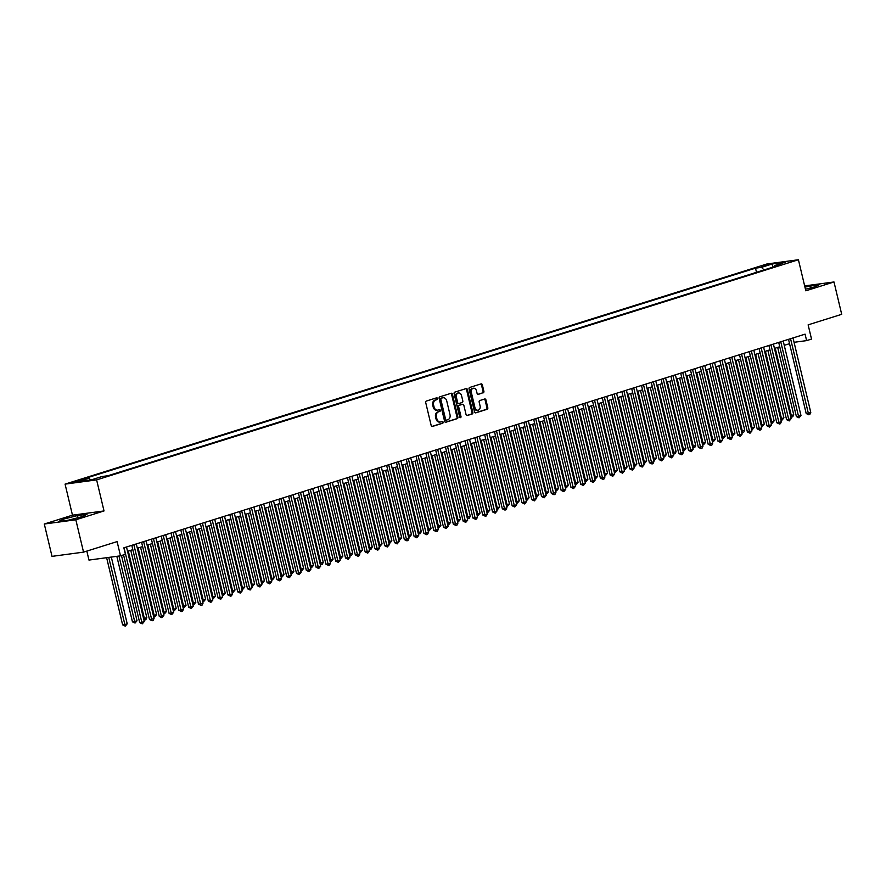 <?xml version="1.0" encoding="UTF-8"?>
<svg xmlns="http://www.w3.org/2000/svg" width="886" height="886" viewBox="0 0 886 886"><rect width="100%" height="100%" fill="white"/><g stroke="black" fill="none" stroke-linecap="round" stroke-linejoin="round"><path stroke-width="1.33" d="M437.496 398.512A0.919 0.698 82.4 0 0 436.61 397.836L426.387 401.037A1.307 0.997 82.4 0 0 425.723 402.609L431.172 425.479A1.307 0.997 82.4 0 0 432.434 426.443L442.657 423.242A0.919 0.698 82.4 0 0 442.236 421.459L440.918 421.869A4.197 3.212 82.4 0 1 440.508 421.969A4.197 3.212 82.4 0 1 436.864 418.779L436.41 416.874A4.197 3.212 82.4 0 1 438.526 411.835L439.844 411.425A0.919 0.698 82.4 0 0 439.423 409.642L438.105 410.063A4.197 3.212 82.4 0 1 437.695 410.152A4.197 3.212 82.4 0 1 434.051 406.962L433.597 405.057A4.197 3.212 82.4 0 1 435.713 400.029L437.031 399.608A0.919 0.698 82.4 0 0 437.496 398.512M437.695 410.152L436.842 410.262A4.197 3.212 82.4 0 1 433.199 407.073L432.745 405.168A4.197 3.212 82.4 0 1 434.86 400.14L436.178 399.73A0.919 0.698 82.4 0 0 436.156 397.98M431.958 426.443L441.804 423.353A0.919 0.698 82.4 0 0 441.782 421.603M440.508 421.969L439.655 422.079A4.197 3.212 82.4 0 1 436.012 418.89L435.558 416.985A4.197 3.212 82.4 0 1 437.673 411.957L438.991 411.536A0.919 0.698 82.4 0 0 438.969 409.786M761.174 266.165L768.051 264.803L761.174 266.165M483.213 392.841A1.307 0.997 82.4 0 0 483.878 391.269L482.349 384.856A1.307 0.997 82.4 0 0 481.087 383.882L469.735 387.448A1.307 0.997 82.4 0 0 469.071 389.02L474.519 411.879A1.307 0.997 82.4 0 0 475.782 412.843L487.134 409.288A1.307 0.997 82.4 0 0 487.798 407.715L485.949 399.963A1.307 0.997 82.4 0 0 484.686 398.999L479.824 400.527A1.307 0.997 82.4 0 0 479.171 402.1L480.079 405.932A3.5 2.68 82.4 0 1 477.975 410.218A3.5 2.68 82.4 0 1 474.929 407.549L471.352 392.498A3.5 2.68 82.4 0 1 473.456 388.223A3.5 2.68 82.4 0 1 476.491 390.881L477.089 393.395A1.307 0.997 82.4 0 0 478.362 394.359L482.361 392.952A1.307 0.997 82.4 0 0 483.025 391.379L481.497 384.967A1.307 0.997 82.4 0 0 480.71 384.003M75.831 519.783L104.016 510.945L72.475 515.176L44.3 524.014L75.831 519.783L83.539 552.133L117.107 541.601L120.496 555.832L125.402 554.304L123.863 547.825L805.075 334.155L806.614 340.623L811.521 339.083L808.132 324.852L841.7 314.32L833.992 281.969L804.643 285.912M104.016 510.945L96.618 479.891L798.419 259.753L805.817 290.807L833.992 281.969M452.425 394.237A1.307 0.997 82.4 0 0 451.162 393.273L439.81 396.828A1.307 0.997 82.4 0 0 439.146 398.401L444.595 421.26A1.307 0.997 82.4 0 0 445.857 422.234L457.209 418.668A1.307 0.997 82.4 0 0 457.874 417.096L452.425 394.237L451.572 394.348A1.307 0.997 82.4 0 0 450.786 393.384M454.773 392.144L466.125 388.577A1.307 0.997 82.4 0 1 467.387 389.541L472.836 412.411A1.307 0.997 82.4 0 1 472.172 413.983L467.321 415.501A1.307 0.997 82.4 0 1 466.047 414.537L463.843 405.267A1.307 0.997 82.4 0 0 462.581 404.293L459.358 405.301A1.307 0.997 82.4 0 0 458.693 406.873L460.997 416.531A0.919 0.698 82.4 0 1 459.646 416.952L454.108 393.705A1.307 0.997 82.4 0 1 454.773 392.144M83.539 552.133L52.008 556.364L44.3 524.014M79.341 480.998L82.885 479.714L72.674 482.305L79.341 480.998M96.618 479.891L65.077 484.121L766.888 263.984L798.419 259.753M756.489 272.312L755.503 268.159L83.107 479.06L89.076 478.263L90.749 479.968M755.503 268.159L761.473 267.351L772.249 263.973L785.206 262.234L774.419 265.612L780.389 264.814L107.992 475.727L102.023 476.524L91.247 479.902L78.289 481.641L89.076 478.263M86.828 551.103L88.965 560.074L120.496 555.832M72.475 515.176L65.077 484.121M794.066 342.306L806.614 340.623M127.54 551.336L132.845 549.674M137.341 548.257L142.646 546.596M147.142 545.189L152.447 543.528M156.944 542.11L162.249 540.449M166.745 539.042L172.05 537.37M176.547 535.964L181.851 534.302M186.348 532.885L191.653 531.223M196.149 529.817L201.454 528.156M205.951 526.738L211.256 525.077M215.752 523.67L221.057 521.998M225.553 520.591L230.858 518.93M235.355 517.513L240.66 515.851M245.156 514.445L250.461 512.772M254.958 511.366L260.262 509.705M264.759 508.298L270.064 506.626M274.56 505.219L279.865 503.558M284.362 502.14L289.667 500.479M294.163 499.073L299.468 497.4M303.964 495.994L309.269 494.333M313.766 492.915L319.071 491.254M323.567 489.847L328.872 488.186M333.369 486.768L338.673 485.107M343.17 483.701L348.475 482.028M352.971 480.622L358.276 478.961M362.773 477.543L368.078 475.882M372.574 474.475L377.879 472.814M382.375 471.396L387.691 469.735M392.177 468.329L397.493 466.656M401.989 465.25L407.294 463.588M411.791 462.171L417.096 460.51M421.592 459.103L426.897 457.442M431.393 456.024L436.698 454.363M441.195 452.956L446.5 451.284M450.996 449.878L456.301 448.216M460.798 446.799L466.102 445.137M470.599 443.731L475.904 442.07M480.4 440.652L485.705 438.991M490.202 437.584L495.507 435.912M500.003 434.505L505.308 432.844M509.804 431.427L515.109 429.765M519.606 428.359L524.911 426.687M529.407 425.28L534.712 423.619M539.209 422.212L544.513 420.54M549.01 419.133L554.315 417.472M558.811 416.055L564.116 414.393M568.613 412.987L573.918 411.314M578.414 409.908L583.719 408.247M588.215 406.829L593.52 405.168M598.017 403.761L603.322 402.1M607.818 400.682L613.123 399.021M617.62 397.615L622.924 395.942M627.421 394.536L632.726 392.875M637.222 391.457L642.527 389.796M647.024 388.389L652.329 386.728M656.825 385.31L662.13 383.649M666.626 382.243L671.931 380.57M676.428 379.164L681.733 377.502M686.229 376.085L691.534 374.424M696.031 373.017L701.335 371.356M705.832 369.938L711.137 368.277M715.633 366.87L720.949 365.198M725.446 363.792L730.751 362.13M735.247 360.713L740.552 359.051M745.048 357.645L750.353 355.973M754.85 354.566L760.155 352.905M764.651 351.498L769.956 349.826M774.453 348.42L779.758 346.758M784.254 345.341L789.559 343.679M774.419 265.612L773.954 266.83M764.02 269.942L761.473 267.351M772.249 263.973L772.647 267.24M82.309 516.627L87.016 514.301L77.514 515.574L63.316 519.174L58.598 521.511L68.1 520.237L82.309 516.627M805.44 289.235L814.976 286.809L819.694 284.484L804.931 287.086M63.703 520.824L63.316 519.174M78.023 517.712L77.514 515.574M810.701 287.895L810.192 285.757M445.381 422.234L456.356 418.79A1.307 0.997 82.4 0 0 457.021 417.217L451.572 394.348M441.294 398.279A0.919 0.698 82.4 0 0 440.829 399.376L445.614 419.443A0.919 0.698 82.4 0 0 446.5 420.119L447.895 419.687A4.197 3.212 82.4 0 0 449.999 414.659L446.732 400.937A4.197 3.212 82.4 0 0 443.1 397.748A4.197 3.212 82.4 0 0 442.69 397.836L440.442 398.39A0.919 0.698 82.4 0 0 439.977 399.497L440.829 399.376M446.311 420.152L445.647 420.241A0.919 0.698 82.4 0 1 444.761 419.565L439.977 399.497M443.1 397.748L442.247 397.858A4.197 3.212 82.4 0 0 441.837 397.958L442.69 397.836M440.442 398.39L441.837 397.958M466.844 415.501L471.319 414.094A1.307 0.997 82.4 0 0 471.983 412.522L466.534 389.663A1.307 0.997 82.4 0 0 465.748 388.699M461.983 404.37A1.307 0.997 82.4 0 0 461.728 404.415L458.505 405.423A1.307 0.997 82.4 0 0 457.84 406.995L460.144 416.641L460.997 416.531M459.989 417.516A0.919 0.698 82.4 0 0 460.144 416.641M461.551 395.643A3.5 2.68 82.4 0 0 458.505 392.974A3.5 2.68 82.4 0 0 456.401 397.26L457.663 402.554A1.307 0.997 82.4 0 0 458.926 403.529L462.149 402.521A1.307 0.997 82.4 0 0 462.813 400.948L461.551 395.643M458.505 392.974L457.652 393.085A3.5 2.68 82.4 0 0 455.548 397.371L456.401 397.26M458.671 403.562L458.073 403.639A1.307 0.997 82.4 0 1 456.811 402.676L455.548 397.371M477.886 394.359L482.361 392.952M473.456 388.223L472.603 388.334A3.5 2.68 82.4 0 0 470.499 392.62L471.352 392.498M477.975 410.218L477.122 410.329A3.5 2.68 82.4 0 1 474.076 407.671L470.499 392.62M475.306 412.843L486.281 409.398A1.307 0.997 82.4 0 0 486.946 407.826L485.096 400.084A1.307 0.997 82.4 0 0 484.31 399.121M106.63 557.704L122.633 624.885L124.771 624.597L127.219 623.822L111.315 557.072M108.757 557.416L125.258 626.136L122.633 624.885M127.219 623.822L125.258 626.136M123.553 554.88L139.678 622.592L141.815 622.304L124.051 547.769M144.263 621.54L142.303 623.844L141.815 622.304L144.263 621.54L126.499 546.994M142.303 623.844L139.678 622.592M116.841 556.33L132.435 621.806L134.572 621.518L137.02 620.754L121.482 555.533M118.968 556.043L135.06 623.057L132.435 621.806M137.02 620.754L135.06 623.057M128.326 551.092L144.374 618.45L146.821 617.675L130.774 550.317M143.554 618.561L144.374 618.45L144.861 619.978L143.897 620.012M146.821 617.675L145.847 619.679L144.861 619.978M138.127 548.013L154.175 615.371L156.623 614.607L140.575 547.249M153.356 615.482L154.175 615.371L154.662 616.911L153.699 616.933M156.623 614.607L154.662 616.911M147.929 544.945L163.976 612.292L166.424 611.528L150.376 544.17M163.157 612.403L163.976 612.292L164.475 613.832L163.5 613.854M166.424 611.528L164.475 613.832M131.804 545.333L149.479 619.513L151.617 619.236L133.852 544.691M154.064 618.461L153.09 620.466L152.104 620.765L151.617 619.236L154.064 618.461L136.3 543.926M152.104 620.765L149.479 619.513M141.605 542.265L159.281 616.446L161.418 616.158L143.654 541.623M163.866 615.393L161.905 617.697L161.418 616.158L163.866 615.393L146.101 540.848M161.905 617.697L159.281 616.446M151.417 539.186L169.082 613.367L171.219 613.079L153.455 538.544M173.667 612.315L171.707 614.618L171.219 613.079L173.667 612.315L155.903 537.78M171.707 614.618L169.082 613.367M161.219 536.108L178.883 610.299L181.021 610.011L163.257 535.465M183.468 609.236L182.494 611.24L181.508 611.55L181.021 610.011L183.468 609.236L165.715 534.701M181.508 611.55L178.883 610.299M157.73 541.867L173.778 609.225L176.225 608.449L160.178 541.102M172.958 609.335L173.778 609.225L174.276 610.764L173.302 610.786M176.225 608.449L174.276 610.764M171.02 533.04L188.685 607.22L190.822 606.932L173.058 532.397M193.27 606.168L191.321 608.472L190.822 606.932L193.27 606.168L175.517 531.622M191.321 608.472L188.685 607.22M167.532 538.788L183.579 606.146L186.027 605.382L169.979 538.024M182.76 606.257L183.579 606.146L184.078 607.685L183.103 607.707M186.027 605.382L184.078 607.685M180.822 529.961L198.486 604.141L200.624 603.853L182.859 529.319M203.071 603.089L202.097 605.094L201.122 605.393L200.624 603.853L203.071 603.089L185.318 528.554M201.122 605.393L198.486 604.141M177.333 535.72L193.381 603.078L195.828 602.303L179.78 534.945M192.561 603.178L193.381 603.078L193.879 604.606L192.904 604.64M195.828 602.303L193.879 604.606M190.623 526.893L208.288 601.073L210.425 600.786L192.661 526.251M212.873 600.01L210.923 602.325L210.425 600.786L212.873 600.01L195.119 525.476M210.923 602.325L208.288 601.073M187.134 532.641L203.182 599.999L205.63 599.235L189.582 531.877M202.362 600.11L203.182 599.999L203.68 601.539L202.706 601.561M205.63 599.235L203.68 601.539M200.424 523.814L218.089 597.995L220.226 597.707L202.462 523.172M222.674 596.942L220.725 599.246L220.226 597.707L222.674 596.942L204.921 522.408M220.725 599.246L218.089 597.995M196.936 529.573L212.983 596.92L215.431 596.156L199.383 528.798M212.164 597.031L212.983 596.92L213.482 598.46L212.507 598.482M215.431 596.156L213.482 598.46M210.226 520.735L227.89 594.916L230.028 594.639L212.263 520.093M232.475 593.864L231.501 595.868L230.526 596.167L230.028 594.639L232.475 593.864L214.722 519.329M230.526 596.167L227.89 594.916M206.737 526.494L222.785 593.853L225.232 593.077L209.185 525.73M221.965 593.963L222.785 593.853L223.283 595.392L222.308 595.414M225.232 593.077L223.283 595.392M220.027 517.668L237.692 591.848L239.829 591.56L222.065 517.025M242.277 590.796L240.327 593.099L239.829 591.56L242.277 590.796L224.523 516.25M240.327 593.099L237.692 591.848M216.538 523.416L232.586 590.774L235.034 590.01L218.986 522.651M231.767 590.884L232.586 590.774L233.084 592.313L232.11 592.335M235.034 590.01L233.084 592.313M229.828 514.589L247.493 588.769L249.63 588.481L231.866 513.946M252.078 587.717L250.129 590.021L249.63 588.481L252.078 587.717L234.325 513.182M250.129 590.021L247.493 588.769M226.34 520.348L242.387 587.706L244.835 586.931L228.787 519.573M241.568 587.806L242.387 587.706L242.886 589.234L241.911 589.256M244.835 586.931L242.886 589.234M239.63 511.521L257.305 585.701L259.432 585.413L241.679 510.879M261.879 584.638L259.93 586.953L259.432 585.413L261.879 584.638L244.126 510.103M259.93 586.953L257.305 585.701M236.141 517.269L252.189 584.627L254.636 583.863L238.589 516.505M251.369 584.738L252.189 584.627L252.687 586.167L251.713 586.189M254.636 583.863L252.687 586.167M245.943 514.19L261.99 581.548L264.438 580.784L248.39 513.426M261.171 581.659L261.99 581.548L262.489 583.088L261.514 583.11M264.438 580.784L262.489 583.088M255.744 511.122L271.792 578.48L274.239 577.705L258.191 510.347M270.972 578.591L271.792 578.48L272.29 580.02L271.315 580.042M274.239 577.705L272.29 580.02M265.545 508.043L281.593 575.402L284.041 574.637L267.993 507.279M280.773 575.512L281.593 575.402L282.091 576.941L281.117 576.963M284.041 574.637L282.091 576.941M275.347 504.976L291.394 572.323L293.842 571.559L277.794 504.2M290.575 572.434L291.394 572.323L291.893 573.862L290.918 573.884M293.842 571.559L291.893 573.862M285.148 501.897L301.196 569.255L303.643 568.48L287.596 501.133M300.376 569.366L301.196 569.255L301.694 570.794L300.719 570.817M303.643 568.48L301.694 570.794M294.949 498.818L310.997 566.176L313.445 565.412L297.397 498.054M310.178 566.287L310.997 566.176L311.495 567.716L310.521 567.738M313.445 565.412L311.495 567.716M304.751 495.75L320.798 563.108L323.246 562.333L307.209 494.975M319.979 563.219L320.798 563.108L321.297 564.637L320.322 564.67M323.246 562.333L322.282 564.338L321.297 564.637M314.552 492.671L330.6 560.03L333.047 559.265L317.011 491.907M329.78 560.14L330.6 560.03L331.098 561.569L330.124 561.591M333.047 559.265L331.098 561.569M324.354 489.604L340.401 556.951L342.849 556.186L326.812 488.828M339.582 557.061L340.401 556.951L340.9 558.49L339.925 558.512M342.849 556.186L340.9 558.49M334.155 486.525L350.203 553.883L352.65 553.108L336.614 485.761M349.383 553.994L350.203 553.883L350.701 555.422L349.726 555.444M352.65 553.108L351.687 555.112L350.701 555.422M343.956 483.446L360.004 550.804L362.463 550.04L346.415 482.682M359.184 550.915L360.004 550.804L360.502 552.343L359.539 552.366M362.463 550.04L360.502 552.343M353.758 480.378L369.805 547.736L372.264 546.961L356.216 479.603M368.986 547.847L369.805 547.736L370.304 549.265L369.34 549.298M372.264 546.961L371.289 548.966L370.304 549.265M363.559 477.299L379.607 544.657L382.065 543.893L366.018 476.535M378.787 544.768L379.607 544.657L380.105 546.197L379.142 546.219M382.065 543.893L380.105 546.197M373.36 474.231L389.408 541.579L391.867 540.814L375.819 473.456M388.589 541.689L389.408 541.579L389.906 543.118L388.943 543.14M391.867 540.814L389.906 543.118M383.162 471.153L399.209 538.511L401.668 537.736L385.62 470.388M398.39 538.622L399.209 538.511L399.708 540.05L398.744 540.072M401.668 537.736L399.708 540.05M392.974 468.074L409.011 535.432L411.469 534.668L395.422 467.31M408.191 535.543L409.011 535.432L409.509 536.971L408.546 536.994M411.469 534.668L409.509 536.971M402.776 465.006L418.812 532.364L421.271 531.589L405.223 464.231M417.993 532.475L418.812 532.364L419.311 533.893L418.347 533.926M421.271 531.589L420.296 533.593L419.311 533.893M412.577 461.927L428.614 529.285L431.072 528.521L415.025 461.163M427.805 529.396L428.614 529.285L429.112 530.825L428.148 530.847M431.072 528.521L429.112 530.825M422.378 458.859L438.426 526.206L440.874 525.442L424.826 458.084M437.606 526.317L438.426 526.206L438.913 527.746L437.95 527.768M440.874 525.442L438.913 527.746M432.18 455.781L448.227 523.139L450.675 522.363L434.627 455.016M447.408 523.249L448.227 523.139L448.715 524.678L447.751 524.7M450.675 522.363L448.715 524.678M441.981 452.702L458.029 520.06L460.476 519.296L444.429 451.938M457.209 520.171L458.029 520.06L458.516 521.599L457.553 521.621M460.476 519.296L458.516 521.599M451.782 449.634L467.83 516.992L470.278 516.217L454.23 448.859M467.011 517.092L467.83 516.992L468.317 518.52L467.354 518.543M470.278 516.217L469.303 518.221L468.317 518.52M461.584 446.555L477.632 513.913L480.079 513.149L464.031 445.791M476.812 514.024L477.632 513.913L478.119 515.453L477.155 515.475M480.079 513.149L478.119 515.453M471.385 443.476L487.433 510.834L489.88 510.07L473.833 442.712M486.613 510.945L487.433 510.834L487.931 512.374L486.957 512.396M489.88 510.07L487.931 512.374M481.187 440.408L497.234 507.767L499.682 506.991L483.634 439.633M496.415 507.877L497.234 507.767L497.733 509.306L496.758 509.328M499.682 506.991L497.733 509.306M490.988 437.33L507.036 504.688L509.483 503.924L493.436 436.565M506.216 504.798L507.036 504.688L507.534 506.227L506.559 506.249M509.483 503.924L507.534 506.227M500.789 434.262L516.837 501.609L519.285 500.845L503.237 433.487M516.017 501.72L516.837 501.609L517.335 503.148L516.361 503.17M519.285 500.845L517.335 503.148M510.591 431.183L526.638 498.541L529.086 497.766L513.038 430.419M525.819 498.652L526.638 498.541L527.137 500.081L526.162 500.103M529.086 497.766L527.137 500.081M520.392 428.104L536.44 495.462L538.887 494.698L522.84 427.34M535.62 495.573L536.44 495.462L536.938 497.002L535.964 497.024M538.887 494.698L536.938 497.002M530.193 425.036L546.241 492.394L548.689 491.619L532.641 424.261M545.422 492.505L546.241 492.394L546.74 493.923L545.765 493.956M548.689 491.619L546.74 493.923M539.995 421.957L556.043 489.316L558.49 488.551L542.442 421.193M555.223 489.426L556.043 489.316L556.541 490.855L555.566 490.877M558.49 488.551L556.541 490.855M549.796 418.89L565.844 486.237L568.291 485.473L552.244 418.114M565.024 486.348L565.844 486.237L566.342 487.776L565.368 487.798M568.291 485.473L566.342 487.776M559.598 415.811L575.645 483.169L578.093 482.394L562.045 415.047M574.826 483.28L575.645 483.169L576.144 484.708L575.169 484.731M578.093 482.394L576.144 484.708M569.399 412.732L585.447 480.09L587.894 479.326L571.847 411.968M584.627 480.201L585.447 480.09L585.945 481.63L584.97 481.652M587.894 479.326L585.945 481.63M579.2 409.664L595.248 477.022L597.696 476.247L581.648 408.889M594.428 477.133L595.248 477.022L595.746 478.551L594.772 478.584M597.696 476.247L595.746 478.551M589.002 406.585L605.049 473.944L607.497 473.179L591.449 405.821M604.23 474.054L605.049 473.944L605.548 475.483L604.573 475.505M607.497 473.179L605.548 475.483M249.431 508.442L267.107 582.623L269.233 582.335L251.48 507.8M271.681 581.57L269.732 583.874L269.233 582.335L271.681 581.57L253.928 507.036M269.732 583.874L267.107 582.623M259.233 505.363L276.908 579.544L279.035 579.267L261.281 504.721M281.482 578.492L280.508 580.496L279.533 580.795L279.035 579.267L281.482 578.492L263.729 503.957M279.533 580.795L276.908 579.544M269.034 502.296L286.71 576.476L288.836 576.188L271.083 501.653M291.284 575.424L289.334 577.727L288.836 576.188L291.284 575.424L273.53 500.878M289.334 577.727L286.71 576.476M278.835 499.217L296.511 573.397L298.637 573.109L280.884 498.574M301.085 572.345L299.136 574.649L298.637 573.109L301.085 572.345L283.332 497.81M299.136 574.649L296.511 573.397M288.637 496.138L306.312 570.329L308.439 570.041L290.686 495.507M310.886 569.266L308.937 571.581L308.439 570.041L310.886 569.266L293.133 494.731M308.937 571.581L306.312 570.329M298.438 493.07L316.114 567.25L318.24 566.962L300.487 492.428M320.688 566.198L318.738 568.502L318.24 566.962L320.688 566.198L302.934 491.664M318.738 568.502L316.114 567.25M308.239 489.991L325.915 564.172L328.041 563.895L310.288 489.349M330.489 563.119L329.514 565.124L328.54 565.423L328.041 563.895L330.489 563.119L312.736 488.585M328.54 565.423L325.915 564.172M318.041 486.923L335.716 561.104L337.843 560.816L320.09 486.281M340.29 560.052L338.341 562.355L337.843 560.816L340.29 560.052L322.537 485.506M338.341 562.355L335.716 561.104M327.842 483.845L345.518 558.025L347.644 557.737L329.891 483.202M350.092 556.973L348.143 559.276L347.644 557.737L350.092 556.973L332.339 482.438M348.143 559.276L345.518 558.025M337.644 480.766L355.319 554.957L357.446 554.669L339.692 480.134M359.893 553.894L358.93 555.899L357.944 556.209L357.446 554.669L359.893 553.894L342.14 479.359M357.944 556.209L355.319 554.957M347.445 477.698L365.121 551.878L367.247 551.59L349.494 477.056M369.695 550.826L367.745 553.13L367.247 551.59L369.695 550.826L351.941 476.291M367.745 553.13L365.121 551.878M357.246 474.619L374.922 548.799L377.048 548.523L359.295 473.977M379.496 547.747L378.532 549.752L377.547 550.051L377.048 548.523L379.496 547.747L361.743 473.213M377.547 550.051L374.922 548.799M367.048 471.551L384.723 545.732L386.85 545.444L369.097 470.909M389.308 544.68L387.348 546.983L386.85 545.444L389.308 544.68L371.544 470.134M387.348 546.983L384.723 545.732M376.849 468.472L394.525 542.653L396.651 542.365L378.898 467.83M399.11 541.601L397.149 543.904L396.651 542.365L399.11 541.601L381.345 467.066M397.149 543.904L394.525 542.653M386.65 465.394L404.326 539.585L406.452 539.297L388.699 464.751M408.911 538.522L407.937 540.526L406.951 540.837L406.452 539.297L408.911 538.522L391.147 463.987M406.951 540.837L404.326 539.585M396.452 462.326L414.127 536.506L416.254 536.218L398.501 461.684M418.713 535.454L416.752 537.758L416.254 536.218L418.713 535.454L400.948 460.908M416.752 537.758L414.127 536.506M406.253 459.247L423.929 533.427L426.055 533.139L408.302 458.605M428.514 532.375L427.539 534.38L426.554 534.679L426.055 533.139L428.514 532.375L410.75 457.84M426.554 534.679L423.929 533.427M416.055 456.179L433.73 530.36L435.857 530.072L418.103 455.537M438.315 529.296L437.341 531.301L436.355 531.611L435.857 530.072L438.315 529.296L420.551 454.762M436.355 531.611L433.73 530.36M425.856 453.1L443.532 527.281L445.658 526.993L427.905 452.458M448.117 526.229L446.156 528.532L445.658 526.993L448.117 526.229L430.352 451.694M446.156 528.532L443.532 527.281M435.657 450.022L453.333 524.213L455.459 523.925L437.706 449.379M457.918 523.15L456.943 525.154L455.958 525.453L455.459 523.925L457.918 523.15L440.154 448.615M455.958 525.453L453.333 524.213M445.459 446.954L463.134 521.134L465.272 520.846L447.508 446.311M467.719 520.082L465.759 522.386L465.272 520.846L467.719 520.082L449.955 445.536M465.759 522.386L463.134 521.134M455.26 443.875L472.936 518.055L475.073 517.767L457.309 443.233M477.521 517.003L476.546 519.008L475.56 519.307L475.073 517.767L477.521 517.003L459.756 442.468M475.56 519.307L472.936 518.055M465.061 440.807L482.737 514.987L484.875 514.7L467.11 440.165M487.322 513.924L486.348 515.929L485.362 516.239L484.875 514.7L487.322 513.924L469.558 439.39M485.362 516.239L482.737 514.987M474.863 437.728L492.538 511.909L494.676 511.621L476.912 437.086M497.124 510.857L495.163 513.16L494.676 511.621L497.124 510.857L479.359 436.322M495.163 513.16L492.538 511.909M484.675 434.649L502.34 508.83L504.477 508.553L486.713 434.007M506.925 507.778L505.95 509.782L504.965 510.081L504.477 508.553L506.925 507.778L489.172 433.243M504.965 510.081L502.34 508.83M494.477 431.582L512.141 505.762L514.279 505.474L496.514 430.939M516.726 504.71L514.766 507.013L514.279 505.474L516.726 504.71L498.973 430.164M514.766 507.013L512.141 505.762M504.278 428.503L521.943 502.683L524.08 502.395L506.316 427.86M526.528 501.631L524.578 503.935L524.08 502.395L526.528 501.631L508.774 427.096M524.578 503.935L521.943 502.683M514.079 425.435L531.744 499.615L533.881 499.327L516.117 424.793M536.329 498.552L534.38 500.867L533.881 499.327L536.329 498.552L518.576 424.017M534.38 500.867L531.744 499.615M523.881 422.356L541.545 496.537L543.683 496.249L525.919 421.714M546.13 495.484L544.181 497.788L543.683 496.249L546.13 495.484L528.377 420.95M544.181 497.788L541.545 496.537M533.682 419.277L551.347 493.458L553.484 493.181L535.72 418.635M555.932 492.406L554.957 494.41L553.983 494.709L553.484 493.181L555.932 492.406L538.179 417.871M553.983 494.709L551.347 493.458M543.483 416.21L561.148 490.39L563.286 490.102L545.521 415.567M565.733 489.338L563.784 491.641L563.286 490.102L565.733 489.338L547.98 414.792M563.784 491.641L561.148 490.39M553.285 413.131L570.949 487.311L573.087 487.023L555.323 412.488M575.535 486.259L573.585 488.563L573.087 487.023L575.535 486.259L557.781 411.724M573.585 488.563L570.949 487.311M563.086 410.052L580.751 484.243L582.888 483.955L565.124 409.421M585.336 483.18L583.387 485.495L582.888 483.955L585.336 483.18L567.583 408.645M583.387 485.495L580.751 484.243M572.888 406.984L590.563 481.164L592.69 480.876L574.936 406.342M595.137 480.112L593.188 482.416L592.69 480.876L595.137 480.112L577.384 405.578M593.188 482.416L590.563 481.164M582.689 403.905L600.365 478.086L602.491 477.809L584.738 403.263M604.939 477.033L603.964 479.038L602.989 479.337L602.491 477.809L604.939 477.033L587.185 402.499M602.989 479.337L600.365 478.086M592.49 400.837L610.166 475.018L612.292 474.73L594.539 400.195M614.74 473.966L612.791 476.269L612.292 474.73L614.74 473.966L596.987 399.42M612.791 476.269L610.166 475.018M602.292 397.759L619.967 471.939L622.094 471.651L604.341 397.116M624.541 470.887L622.592 473.19L622.094 471.651L624.541 470.887L606.788 396.352M622.592 473.19L619.967 471.939M598.803 403.518L614.851 470.865L617.298 470.101L601.251 402.742M614.031 470.975L614.851 470.865L615.349 472.404L614.375 472.426M617.298 470.101L615.349 472.404M612.093 394.68L629.769 468.871L631.895 468.583L614.142 394.037M634.343 467.808L632.394 470.123L631.895 468.583L634.343 467.808L616.59 393.273M632.394 470.123L629.769 468.871M608.604 400.439L624.652 467.797L627.1 467.022L611.052 399.675M623.833 467.908L624.652 467.797L625.151 469.336L624.176 469.358M627.1 467.022L625.151 469.336M621.894 391.612L639.57 465.792L641.697 465.504L623.943 390.97M644.144 464.74L642.195 467.044L641.697 465.504L644.144 464.74L626.391 390.194M642.195 467.044L639.57 465.792M618.406 397.36L634.454 464.718L636.901 463.954L620.853 396.596M633.634 464.829L634.454 464.718L634.952 466.257L633.977 466.28M636.901 463.954L634.952 466.257M631.696 388.533L649.372 462.714L651.498 462.437L633.745 387.891M653.946 461.661L652.971 463.666L651.996 463.965L651.498 462.437L653.946 461.661L636.192 387.127M651.996 463.965L649.372 462.714M628.207 394.292L644.255 461.65L646.702 460.875L630.655 393.517M643.435 461.761L644.255 461.65L644.753 463.179L643.779 463.212M646.702 460.875L644.753 463.179M641.497 385.465L659.173 459.646L661.299 459.358L643.546 384.823M663.747 458.583L661.798 460.897L661.299 459.358L663.747 458.583L645.994 384.048M661.798 460.897L659.173 459.646M638.009 391.213L654.056 458.571L656.504 457.807L640.467 390.449M653.237 458.682L654.056 458.571L654.555 460.111L653.58 460.133M656.504 457.807L654.555 460.111M651.299 382.387L668.974 456.567L671.101 456.279L653.347 381.744M673.548 455.515L671.599 457.818L671.101 456.279L673.548 455.515L655.795 380.98M671.599 457.818L668.974 456.567M647.81 388.146L663.858 455.493L666.305 454.728L650.269 387.37M663.038 455.603L663.858 455.493L664.356 457.032L663.381 457.054M666.305 454.728L664.356 457.032M661.1 379.308L678.776 453.499L680.902 453.211L663.149 378.665M683.35 452.436L682.386 454.44L681.4 454.751L680.902 453.211L683.35 452.436L665.596 377.901M681.4 454.751L678.776 453.499M657.611 385.067L673.659 452.425L676.107 451.65L660.07 384.302M672.839 452.536L673.659 452.425L674.157 453.964L673.183 453.986M676.107 451.65L675.143 453.654L674.157 453.964M670.901 376.24L688.577 450.42L690.703 450.132L672.95 375.598M693.151 449.368L691.202 451.672L690.703 450.132L693.151 449.368L675.398 374.822M691.202 451.672L688.577 450.42M667.413 381.988L683.46 449.346L685.919 448.582L669.871 381.224M682.641 449.457L683.46 449.346L683.959 450.885L682.984 450.908M685.919 448.582L683.959 450.885M680.703 373.161L698.378 447.341L700.505 447.053L682.752 372.519M702.952 446.289L701.989 448.294L701.003 448.593L700.505 447.053L702.952 446.289L685.199 371.755M701.003 448.593L698.378 447.341M677.214 378.92L693.262 446.278L695.72 445.503L679.673 378.145M692.442 446.378L693.262 446.278L693.76 447.807L692.797 447.84M695.72 445.503L694.746 447.508L693.76 447.807M690.504 370.093L708.18 444.274L710.306 443.986L692.553 369.451M712.754 443.21L711.79 445.215L710.805 445.525L710.306 443.986L712.754 443.21L695.001 368.676M710.805 445.525L708.18 444.274M687.015 375.841L703.063 443.199L705.522 442.435L689.474 375.077M702.244 443.31L703.063 443.199L703.562 444.739L702.598 444.761M705.522 442.435L703.562 444.739M700.305 367.014L717.981 441.195L720.108 440.907L702.354 366.372M722.566 440.143L720.606 442.446L720.108 440.907L722.566 440.143L704.802 365.608M720.606 442.446L717.981 441.195M696.817 372.773L712.865 440.12L715.323 439.356L699.275 371.998M712.045 440.231L712.865 440.12L713.363 441.66L712.399 441.682M715.323 439.356L713.363 441.66M710.107 363.936L727.783 438.116L729.909 437.839L712.156 363.293M732.368 437.064L731.393 439.068L730.407 439.367L729.909 437.839L732.368 437.064L714.603 362.529M730.407 439.367L727.783 438.116M706.618 369.695L722.666 437.053L725.125 436.277L709.077 368.919M721.846 437.163L722.666 437.053L723.164 438.592L722.201 438.614M725.125 436.277L723.164 438.592M719.908 360.868L737.584 435.048L739.71 434.76L721.957 360.225M742.169 433.996L740.209 436.3L739.71 434.76L742.169 433.996L724.405 359.45M740.209 436.3L737.584 435.048M716.42 366.616L732.467 433.974L734.926 433.21L718.878 365.852M731.648 434.085L732.467 433.974L732.966 435.513L732.002 435.535M734.926 433.21L732.966 435.513M729.71 357.789L747.385 431.969L749.512 431.681L731.758 357.147M751.97 430.917L750.01 433.221L749.512 431.681L751.97 430.917L734.206 356.382M750.01 433.221L747.385 431.969M726.232 363.548L742.269 430.906L744.727 430.131L728.68 362.773M741.449 431.006L742.269 430.906L742.767 432.434L741.803 432.457M744.727 430.131L743.753 432.135L742.767 432.434M739.511 354.721L757.187 428.902L759.313 428.614L741.56 354.079M761.772 427.838L760.797 429.843L759.811 430.153L759.313 428.614L761.772 427.838L744.007 353.304M759.811 430.153L757.187 428.902M736.033 360.469L752.07 427.827L754.529 427.063L738.481 359.705M751.25 427.938L752.07 427.827L752.568 429.367L751.605 429.389M754.529 427.063L752.568 429.367M749.312 351.642L766.988 425.823L769.114 425.535L751.361 351M771.573 424.771L769.613 427.074L769.114 425.535L771.573 424.771L753.809 350.236M769.613 427.074L766.988 425.823M745.835 357.39L761.871 424.748L764.33 423.984L748.282 356.626M761.063 424.859L761.871 424.748L762.37 426.288L761.406 426.31M764.33 423.984L762.37 426.288M759.114 348.563L776.789 422.744L778.916 422.467L761.163 347.921M781.374 421.692L780.4 423.696L779.414 423.995L778.916 422.467L781.374 421.692L763.61 347.157M779.414 423.995L776.789 422.744M755.636 354.322L771.684 421.681L774.131 420.905L758.084 353.547M770.864 421.791L771.684 421.681L772.171 423.22L771.208 423.242M774.131 420.905L772.171 423.22M768.915 345.496L786.591 419.676L788.717 419.388L770.964 344.853M791.176 418.624L789.216 420.928L788.717 419.388L791.176 418.624L773.412 344.078M789.216 420.928L786.591 419.676M765.438 351.244L781.485 418.602L783.933 417.838L767.885 350.479M780.666 418.713L781.485 418.602L781.973 420.141L781.009 420.163M783.933 417.838L781.973 420.141M778.716 342.417L796.392 416.597L798.53 416.309L780.765 341.774M800.977 415.545L799.017 417.849L798.53 416.309L800.977 415.545L783.213 341.01M799.017 417.849L796.392 416.597M775.239 348.176L791.287 415.523L793.734 414.759L777.687 347.401M790.467 415.634L791.287 415.523L791.774 417.062L790.81 417.084M793.734 414.759L792.76 416.763L791.774 417.062M788.518 339.338L806.194 413.529L808.331 413.241L790.567 338.707M810.779 412.466L809.804 414.471L808.818 414.781L808.331 413.241L810.779 412.466L793.014 337.931M808.818 414.781L806.194 413.529M76.395 481.774L76.218 481.032M434.86 400.14L435.713 400.029M432.745 405.168L433.597 405.057M433.199 407.073L434.051 406.962M438.991 411.536L439.844 411.425M437.673 411.957L438.526 411.835M435.558 416.985L436.41 416.874M436.012 418.89L436.864 418.779M441.804 423.353L442.657 423.242M436.178 399.73L437.031 399.608M457.021 417.217L457.874 417.096M456.356 418.79L457.209 418.668M444.761 419.565L445.614 419.443M466.534 389.663L467.387 389.541M471.983 412.522L472.836 412.411M471.319 414.094L472.172 413.983M461.728 404.415L462.581 404.293M458.505 405.423L459.358 405.301M457.84 406.995L458.693 406.873M456.811 402.676L457.663 402.554M474.076 407.671L474.929 407.549M485.096 400.084L485.949 399.963M486.946 407.826L487.798 407.715M486.281 409.398L487.134 409.288M481.497 384.967L482.349 384.856M483.025 391.379L483.878 391.269M445.558 420.263L446.4 420.141M461.85 404.381L462.702 404.271M457.951 403.673L458.804 403.551"/></g></svg>
